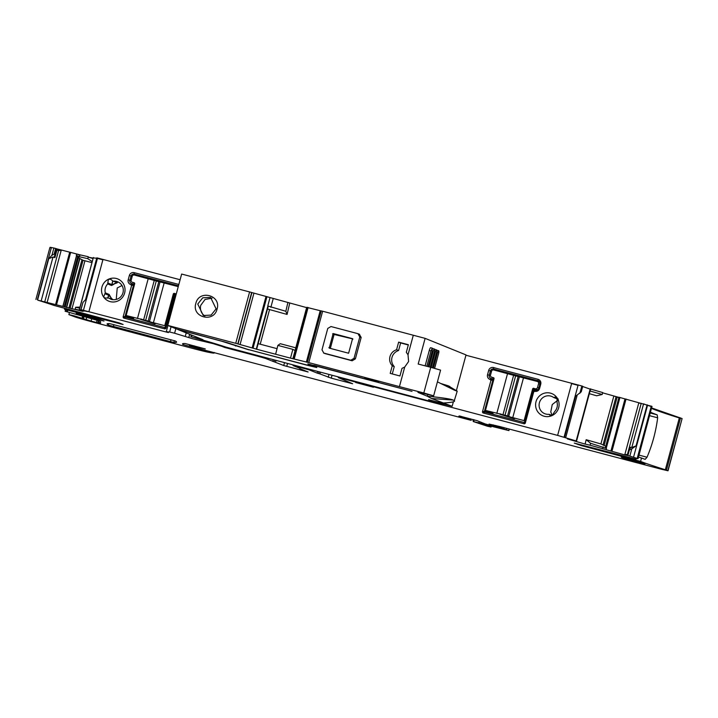 <?xml version="1.0" encoding="UTF-8"?>
<svg xmlns="http://www.w3.org/2000/svg" width="718" height="718" viewBox="0 0 718 718"><rect width="100%" height="100%" fill="white"/><g stroke="black" fill="none" stroke-linecap="round" stroke-linejoin="round"><path stroke-width="1.08" d="M178.486 285.791L134.266 274.105L134.167 272.643L178.845 284.454M175.829 328.682L174.6 333.233L169.645 332.012L166.271 331.716L168.362 332.587L81.008 309.673L82.974 302.395L86.142 299.029L97.235 257.924L97.953 258.22M175.614 296.426L174.851 294.927L175.946 295.206M131.116 280.783L128.199 279.778A3.994 3.904 -68 0 0 130.936 284.633L131.573 285.593L123.083 317.078L123.613 318.011L164.969 328.934L165.903 328.386L174.393 296.902L175.318 296.354M128.199 279.778L129.357 275.497A3.994 3.904 -68 0 1 134.167 272.643M180.119 279.733L97.235 257.924M108.4 279.275L108.373 279.284A11.973 11.721 -68 0 0 103.598 296.983A11.973 11.721 -68 0 0 121.737 298.23A11.973 11.721 -68 0 0 108.4 279.275L110.698 279.302L112.466 280.648M113.04 281.097L116.881 282.65A0.889 0.871 -68 0 0 117.276 282.712L113.48 281.169A9.316 9.119 -68 0 1 120.741 296.767A9.316 9.119 -68 0 1 108.912 298.096L104.873 297.961L103.616 297.001L105.304 292.845L109.181 294.434L109.827 295.897L108.912 295.295L109.181 294.434M140.674 276.708L134.266 274.105A2.666 2.603 -68 0 0 131.053 276.008L129.357 275.497M154.182 280.406L160.033 281.95L149.506 321.377L126.126 315.516L133.754 318.604M132.166 276.466L131.053 276.008L129.895 280.289A2.666 2.603 -68 0 0 131.726 283.529L133.081 283.897L133.593 284.938L125.156 316.189L125.767 317.266L164.503 327.489L165.463 326.834L173.891 295.583L174.851 294.927M112.923 281.034L111.802 284.615L112.726 280.917M105.304 292.845A9.316 9.119 -68 0 1 107.709 283.942L108.373 279.284M112.591 299.586L108.732 298.006L112.546 299.55A0.889 0.871 112 0 1 112.654 299.594M107.503 298.078L108.804 295.304L107.727 298.015M194.022 345.798L193.824 346.525L205.294 348.921L185.307 343.581A310.499 7.916 -164.9 0 0 182.516 343.886A310.499 7.916 -164.9 0 0 183.045 344.577L214.197 353.05A84.275 2.145 -164.9 0 1 207.511 352.08A22.177 0.565 -164.9 0 1 192.101 348.266L94.704 322.544A17.744 0.449 -164.9 0 1 74.753 316.826L68.874 314.601L74.403 315.911L91.096 321.099L100.592 323.495L98.456 322.445A322.921 8.23 -164.9 0 0 100.726 322.095A322.921 8.23 -164.9 0 0 99.578 320.991L65.239 311.271A207.385 5.286 -164.9 0 0 67.582 311.1A207.385 5.286 -164.9 0 0 64.521 309.287L121.243 324.069L123.128 324.491L119.224 322.912L54.164 305.473A207.385 5.286 -164.9 0 0 37.857 300.178L82.669 311.343L75.175 309.189L75.659 307.25L79.689 308.166M193.824 346.525A48.797 1.248 -164.9 0 0 189.381 345.861A48.797 1.248 -164.9 0 0 190.315 346.381L471.25 420.371L458.578 416.557A31.053 0.79 -164.9 0 0 460.355 416.763A31.053 0.79 -164.9 0 0 460.283 416.682L459.152 415.928M494.334 426.456L485.099 423.898L477.282 420.73L459.143 415.919M494.325 426.501L473.243 421.538L487.181 426.151L491.058 427.039L483.519 424.311L508.909 430.594L489.048 424.078L499.1 426.375L661.143 469.168L668.009 470.793L665.344 469.76A207.385 5.286 -164.9 0 1 640.591 461.432L581.077 445.519L574.283 443.096L635.708 459.071A207.385 5.286 -164.9 0 1 635.627 458.838A207.385 5.286 -164.9 0 1 637.97 458.676L629.848 456.092L631.813 448.813L636.058 445.887L631.804 447.511L630.539 447.224L630.269 448.22M667.839 470.703L682.1 418.567L651.747 407.977M638.49 457.106L641.515 458.003A207.385 5.286 -164.9 0 0 645.15 459.367L647.026 457.231L639.029 455.113M649.664 415.695L657.661 417.813C655.893 431.572 652.348 444.711 647.026 457.231M657.661 417.813L657.167 414.842L650.382 413.038M650.589 412.258A207.385 5.286 -164.9 0 0 657.167 414.842M652.061 406.442L618.979 397.242L605.453 447.61L606.468 448.382L590.555 443.275L590.088 445.214L585.116 444.083L586.157 439.703L590.555 443.275M629.372 449.989L627.873 455.562L629.372 449.989L631.813 448.813M627.873 455.562L629.848 456.092M627.505 455.472L624.4 454.808L627.667 454.35M630.413 448.068L630.539 447.224L629.076 449.495M624.4 454.808L590.088 445.214M602.599 392.827L619.113 397.449M590.582 389.066L602.68 392.549L602.205 394.487L596.649 395.78L589.343 393.679M590.618 388.824L576.527 441.04L567.408 438.913L585.116 444.083M586.157 439.703L600.903 443.948L605.911 446.363M576.527 441.049L557.626 435.395L341.858 378.413L338.393 377.668L352.619 383.735L331.249 378.153L319.95 373.925L320.407 372.238M590.501 389.246L582.675 386.517M579.893 393.276L581.858 385.997L582.738 386.284L581.239 391.849L575.648 396.201L564.554 437.307M581.858 385.997L465.937 355.222M317.661 371.511L317.221 373.118L319.95 373.925M317.221 373.118L309.081 369.824L293.079 365.579L293.222 365.058M299.837 368.325L293.079 365.579M299.765 368.585L308.121 371.987L283.727 365.525L265.346 358.381L257.78 356.2L257.906 355.724M222.302 345.914L222.158 346.444L224.617 347.44L224.815 346.722M224.617 347.44L257.78 356.2M213.273 343.105L213.129 343.635L222.158 346.444M213.129 343.635L193.034 338.878L174.6 333.233M167.949 325.496L166.271 331.716L167.922 325.487M96.706 258.229L93.25 257.906L79.42 309.727L87.668 311.612L80.883 309.691L82.974 302.395M79.42 309.727L83.961 311.172L75.175 309.189M79.976 307.107L75.659 307.25M91.976 262.617L83.037 260.284L70.05 308.417M93.071 258.57L88.152 257.152L87.775 258.659L79.456 256.757L76.296 255.348L79.644 258.426L83.037 260.284M79.456 256.757L79.976 254.827L56.498 248.769M56.264 249.523L58.544 250.744L61.057 250.088M54.99 254.666L56.587 248.76L55.654 248.473L54.155 254.046L54.963 254.755L54.38 256.488L54.909 257.591L53.006 257.035L48.752 258.668L37.659 299.765M54.155 254.046L51.92 255.303L48.752 258.668M51.92 255.303L53.886 248.024L50.161 247.297M373.423 387.244L355.616 382.488L373.423 387.244M623.996 457.878L623.879 458.326L621.25 457.249L624.687 458.057L642.323 462.841L644.952 463.918L628.923 459.78L629.076 459.224M623.879 458.326L628.923 459.78M170.489 341.624L173.882 342.441A310.499 7.916 -164.9 0 0 176.583 342.127A310.499 7.916 -164.9 0 0 175.371 341.005L109.845 323.647A310.499 7.916 -164.9 0 0 107.09 323.962A310.499 7.916 -164.9 0 0 108.265 325.057L170.489 341.624L171.001 339.722M100.789 319.77L100.655 320.255L104.002 321.018L96.418 318.541L76.189 313.29L83.862 315.821L84.015 315.265M100.655 320.255L83.862 315.821M132.776 318.209L132.552 319.061M93.187 258.139L88.152 257.152M79.976 254.827L88.269 256.721M47.164 302.359L61.138 250.555L56.381 249.2M56.085 249.065L54.963 254.755M55.654 248.473L53.886 248.024M602.205 394.487L590.061 390.996M107.727 282.928L111.712 284.543A0.889 0.871 112 0 1 111.514 285.477L113.022 284.768A9.316 9.119 112 0 1 116.424 283.125L117.276 282.712M116.244 299.424L117.231 287.972L121.997 285.504M111.03 299.397L111.981 299.029L111.873 299.594L112.771 299.657L112.143 298.975A9.316 9.119 112 0 1 110.016 295.879M104.819 293.689L108.804 295.304A0.889 0.871 -68 0 0 109.109 294.389M605.418 447.52L618.979 397.242L605.4 447.529M539.927 384.004L538.778 388.285A2.666 2.603 112 0 1 535.565 390.188L534.192 389.829L533.268 390.377L524.804 421.744L523.844 422.399L485.108 412.177L484.497 411.1L492.934 379.84L492.422 378.799L491.067 378.431A2.666 2.603 112 0 1 489.236 375.2L490.394 370.919A2.666 2.603 112 0 1 493.607 369.016L538.105 380.764A2.666 2.603 112 0 1 539.927 384.004L540.753 384.157A3.994 3.904 112 0 0 538.015 379.301L493.517 367.553A3.994 3.904 112 0 0 488.698 370.407L487.54 374.688A3.994 3.904 112 0 0 490.277 379.535L490.915 380.504L482.424 411.988L482.954 412.922L524.32 423.844L525.244 423.297L533.734 391.813L534.775 391.292A3.994 3.904 112 0 0 539.595 388.438L540.753 384.157M551.9 415.623L548.92 414.304L550.383 415.641L552.232 415.489A11.973 11.721 112 0 1 535.906 407.618A11.973 11.721 112 0 1 557.015 397.763L555.983 396.892L554.242 397.332L557.446 398.625M548.92 414.304A9.316 9.119 112 0 1 542.305 398.077A9.316 9.119 112 0 1 553.488 397.377L554.242 397.332L553.488 397.377M557.015 397.763A2.666 2.603 112 0 1 557.033 397.781A11.973 11.721 112 0 1 552.259 415.471L554.682 411.531A9.316 9.119 112 0 0 557.087 402.627L557.033 397.781M552.259 415.471A2.666 2.603 112 0 1 552.232 415.489L550.778 411.961L552.232 404.548L557.617 400.393M92.245 261.63L87.775 258.659M112.268 283.772L112.861 284.633L111.802 284.615L111.595 285.495M116.424 283.125L116.522 282.345L117.33 282.739M113.022 284.768L112.861 284.633A9.433 9.235 -68 0 1 116.307 282.982L115.688 282.12M108.885 296.274L109.827 295.897A9.433 9.235 112 0 0 111.981 299.029L112.143 298.975M491.947 413.047L491.713 413.918M513.226 375.209L519.383 376.833M538.24 381.814L539.801 382.227M558.236 399.002L557.374 398.957L558.236 399.002M175.964 295.116L173.298 294.03A0.889 0.871 112 0 1 174.366 293.402L176.287 293.94M160.033 281.932L178.01 286.563A1.777 1.732 112 0 1 178.252 286.653L178.217 286.635M164.162 282.91L153.419 322.723L164.745 325.712L173.298 294.03M160.024 281.986L134.356 275.03A1.777 1.732 112 0 0 132.211 276.304L131.17 280.155A1.777 1.732 112 0 0 132.39 282.309L134.069 282.757A0.889 0.871 112 0 1 134.679 283.834L126.126 315.516M153.419 322.723L150.663 322.023L155.07 323.818L140.593 319.357M150.663 322.023L149.407 321.323M165.661 326.089L164.745 325.712M152.674 322.84L140.71 318.936M535.861 390.242L532.639 388.941A0.889 0.871 112 0 1 533.707 388.303L537.809 389.73M538.85 388.016L537.531 387.478A1.777 1.732 112 0 1 535.386 388.752M537.531 387.478L538.572 383.627L539.891 384.157M523.503 377.812L512.76 417.625L510.013 416.925L508.748 416.225L519.374 376.842L537.351 381.473A1.777 1.732 112 0 1 538.572 383.627M512.76 417.625L524.095 420.622L532.639 388.941M519.365 376.887L493.697 369.941A1.777 1.732 112 0 0 491.552 371.206L490.511 375.065A1.777 1.732 112 0 0 491.731 377.219L493.41 377.659A0.889 0.871 112 0 1 494.02 378.736L485.467 410.418L493.104 413.514M513.603 375.343L502.977 414.726L485.467 410.418M502.977 414.726L508.748 416.225M525.002 420.99L524.095 420.622M510.013 416.925L514.411 418.729L499.934 414.268M512.015 417.741L500.051 413.837M404.71 367.06L401.99 368.37L399.944 375.972A2661.438 67.833 -164.9 0 0 390.206 373.387L392.252 365.785C389.91 363.129 389.147 360.059 389.973 356.577C391.014 353.148 393.213 350.869 396.587 349.729L398.634 342.127A2661.438 67.833 -164.9 0 1 408.371 344.712L406.325 352.314L408.012 354.791L408.605 361.522L404.71 367.06L399.432 386.616A2661.438 67.833 -164.9 0 0 375.972 380.387L365.821 377.695A2661.438 67.833 -164.9 0 0 308.785 362.599L290.503 358.138L292.863 349.361L295.098 350.492L306.703 307.34L295.08 350.402M408.309 344.972L400.635 342.944L398.589 350.537A9.756 9.549 -68 0 0 394.254 366.602L392.252 365.785M392.279 373.934L394.254 366.602M456.424 390.475L466.018 354.916L425.119 338.357A88.718 2.262 -164.9 0 1 413.29 335.243A2661.438 67.833 -164.9 0 0 389.838 329.015A2661.438 67.833 -164.9 0 0 379.687 326.322A2661.438 67.833 -164.9 0 0 322.642 311.226L321.287 310.912M359.323 334.229L361.163 337.469L355.383 358.874L352.161 360.777A2661.438 67.833 -164.9 0 0 325.173 353.633L323.513 352.978L325.173 353.633M425.119 338.357L418.19 364.044A88.718 2.262 -164.9 0 0 430.737 367.293L423.808 392.979A88.718 2.262 -164.9 0 1 399.432 386.616M400.635 342.944L398.634 342.127M398.589 350.537L396.587 349.729M306.622 307.618L249.604 291.939A2661.438 67.833 -164.9 0 0 181.645 274.052L167.788 325.425A2661.438 67.833 -164.9 0 1 235.737 343.312L256.649 349.199L267.967 306.039L256.353 349.083M321.233 310.966L306.703 307.34M309.889 364.286L311.038 365.058L310.795 365.902L306.335 364.861L247.566 349.343L227.301 342.666L176.601 328.997L167.788 325.425M311.038 365.058L310.804 365.92L307.878 363.9M313.901 365.274L412.024 391.346L307.834 363.918M313.829 365.534L316.8 367.535L307.528 365.345L248.796 349.666M191.975 335.225L191.518 336.921L202.97 339.677L177.786 329.472L221.629 341.194L248.751 349.819M191.518 336.921L197.468 338.636A17.744 0.449 -164.9 0 1 205.689 340.906A28.388 0.727 -164.9 0 1 216.603 344.128L223.424 346.273A17.744 0.449 -164.9 0 1 225.596 347.009L443.446 404.781L443.634 404.063M430.737 367.293L440.583 370.12L433.654 395.806L431.823 395.438A62.098 1.58 -164.9 0 0 417.948 392.378L427.282 396.219A62.134 1.58 -164.9 0 0 427.201 396.192L431.554 398.517L452.152 406.289L438.411 402.735L443.446 404.781M433.654 395.806L423.808 392.979M268.155 306.577L256.658 349.199L255.94 349.047L290.503 358.138M428.754 399.711L445.716 404.243L428.583 399.621M368.289 378.574C359.135 376.268 370.03 379.607 378.557 381.716L364.861 377.83M359.799 336.921L354.028 358.327L350.797 360.23L323.818 353.085L321.987 349.846L327.758 328.44L330.98 326.537A2668.528 68.013 15.1 0 1 357.959 333.682L359.799 336.921L361.163 337.469M359.628 334.337L357.959 333.682M451.882 399.585L454.323 400.572A62.125 1.58 -164.9 0 0 451.882 399.585C447.852 398.535 439.649 397.404 427.291 396.201L427.757 394.469M443.904 402.951C452.107 402.457 455.58 401.667 454.323 400.572L457.213 391.175L448.077 385.728L440.681 383.484M448.077 385.728L449.935 386.607M452.152 406.289L453.363 401.793M430.244 367.167L434.264 352.269A3.105 0.637 104.8 0 0 434.462 349.029L432.783 348.58A3.105 0.637 104.8 0 0 432.55 348.688M425.137 365.848L429.274 350.492L430.962 350.931L426.815 366.279M428.045 366.602L432.146 351.416L432.344 348.176L430.665 347.727A3.105 0.637 104.8 0 0 429.274 350.492M434.632 368.325L438.501 353.983A3.105 0.637 104.8 0 0 438.698 350.743L437.02 350.303A3.105 0.637 104.8 0 0 436.786 350.402M432.442 367.733L436.382 353.13A3.105 0.637 104.8 0 0 436.58 349.89L434.902 349.442A3.105 0.637 104.8 0 0 434.668 349.549M195.834 303.463C198.949 289.237 221.503 295.125 217.069 309.045C213.901 323.297 191.374 317.32 195.834 303.463M267.967 306.039L285.845 311.28L287.083 314.439L267.311 308.946M287.909 302.422L285.845 311.28M289.722 303.149L287.083 314.439M292.863 349.361L277.875 345.403L280.253 343.707L295.78 347.808M310.966 365.318L314.978 366.306M277.875 345.403L275.622 354.216M277.112 348.67L258.148 343.662M330.415 348.409L328.916 347.548L329.221 348.095A2668.528 68.013 15.1 0 1 348.616 353.229L352.547 338.672A2668.528 68.013 15.1 0 0 333.152 333.538L329.221 348.095M352.852 339.21L352.628 338.708M456.863 391.157A62.125 1.58 -164.9 0 0 454.422 390.17L437.415 381.859M429.014 366.853L433.08 351.793A3.105 0.637 104.8 0 1 434.462 349.029M432.344 348.176L430.962 350.931M433.403 367.993L437.316 353.507A3.105 0.637 104.8 0 1 438.698 350.743M431.213 367.41L435.198 352.646A3.105 0.637 104.8 0 1 436.58 349.89M197.755 304.037L202.772 297.782L210.58 297.405L216.109 308.866L211.11 315.103L203.275 315.498L197.755 304.037M330.406 348.149L334.103 334.453L332.613 333.852M352.834 338.941L334.103 334.453M212.07 298.167L205.07 299.451L200.78 305.267A9.756 9.549 -68 0 0 204.863 315.983M178.701 284.965L178.665 284.4M103.006 259.369L88.906 311.603M102.889 259.799L97.451 258.426L83.468 310.23M174.393 296.902L173.927 295.475M165.903 328.386L165.427 326.941M164.969 328.934L164.503 327.489M123.613 318.011L125.668 317.239M123.083 317.078L125.138 316.297M131.573 285.593L133.611 284.831M131.053 284.66L133.081 283.897L134.508 284.472M131.726 283.529L130.936 284.633M183.314 343.554L183.045 344.577M474.113 419.788L473.79 420.972M473.234 419.545L472.947 420.631M470.452 418.809L470.173 419.842M461.387 416.422L461.127 417.391M460.426 416.18L460.283 416.682M479.256 421.529L478.924 422.785M488.177 425.451L488.016 426.07M487.387 425.253L487.235 425.828M509.224 429.05L508.82 430.549M506.693 428.377L506.37 429.552M504.081 427.686L503.794 428.772M495.923 425.55L495.662 426.492M493.302 424.885L493.086 425.711M680.538 417.903L666.448 470.137M680.431 418.334L679.327 417.966L665.344 469.76M641.515 458.003L640.591 461.432M651.63 408.407A207.385 5.286 -164.9 0 0 679.327 417.966L679.443 417.535M636.175 458.623L635.789 460.05M581.248 444.864L581.077 445.519M578.178 444.675L578.34 444.092M638.069 458.667L651.881 406.774L637.898 458.578M651.307 406.065L637.216 458.299M651.19 406.496L647.528 405.356L633.554 457.16M647.151 404.79L636.058 445.887M626.051 399.002L611.96 451.227M641.219 403.31L638.733 403.103L624.822 454.665M625.943 399.423L624.938 399.154L610.955 450.958M606.243 448.238L619.948 397.458M606.091 449.755L606.468 448.382M602.573 448.804L603.093 446.883M616.08 396.677L613.827 396.058M613.71 396.48L600.903 443.948M590.151 389.129L576.177 440.933M578.152 384.929L564.061 437.163M578.035 385.36L571.609 383.591L557.626 435.395M343.419 378.817L341.858 378.413M331.249 378.153L332.021 375.308M328.225 377.273L328.979 374.5M318.586 373.522L319.034 371.87M309.234 369.285L309.081 369.824M306.182 368.478L306.056 368.953M295.269 365.597L295.143 366.063M287.523 363.55L286.751 366.395M283.727 365.525L284.481 362.743M275.963 360.499L275.506 362.195M274.141 361.791L274.59 360.131M272.777 361.387L273.208 359.772M265.525 357.735L265.346 358.381M210.329 342.244L210.186 342.8M208.229 341.633L208.067 342.226M205.204 340.772L205.016 341.463M201.668 339.785L201.417 340.718M189.705 334.31L188.915 337.245L189.705 334.31M189.651 334.283L188.87 337.164M186.231 332.901L185.361 336.123M171.063 326.753L169.645 332.012M84.877 261.002L71.953 308.893M81.969 259.772L68.919 308.121M79.869 258.579L66.666 307.501M79.644 258.426L66.424 307.43M78.513 257.466L65.141 307.026M77.966 256.461L64.405 306.73M77.804 256.317L64.216 306.676M76.691 255.572L62.996 306.317M76.575 255.509L62.87 306.29M79.86 255.258L76.673 253.975M56.596 304.549L70.687 252.314M76.557 254.405L76.296 255.348M70.579 252.745L69.628 252.503L55.654 304.297M58.544 250.744L44.785 301.731M56.893 250.259L54.909 257.591M53.006 257.035L41.222 300.707M51.427 247.459L37.327 299.693M51.31 247.889L49.874 247.629L35.9 299.433M65.643 309.781L65.239 311.271M67.672 310.005L67.887 309.216M98.913 320.758L98.456 322.445M98.581 320.659L98.115 322.4M82.875 316.441L82.399 318.2M82.516 316.351L82.049 318.083M97.083 320.219L96.463 322.517M91.716 318.783L91.096 321.099M86.698 317.455L86.097 319.663M83.961 316.728L83.441 318.666M214.341 352.52L214.197 353.05L214.341 352.52M214.251 352.493L214.108 353.005M641.515 463.101L641.65 462.616M174.357 340.664L173.882 342.441M113.893 324.635L113.381 326.546M108.66 323.603L108.265 325.057M125.156 316.189L131.672 318.828M133.593 284.938L134.302 285.226M97.118 258.354L97.836 258.651M647.035 405.212L643.588 403.848M641.102 403.731L627.46 454.297M643.472 404.279L631.804 447.511M619.831 397.889L619.858 397.44M619.742 397.871L606.163 448.185M618.997 397.88L617.211 396.973M615.963 397.099L603.093 444.801M617.094 397.404L604.161 445.322M107.709 283.942L111.514 285.477M538.697 381.007L538.105 380.764L538.015 379.301M538.778 388.285L539.595 388.438M535.565 390.188L534.775 391.292M534.668 391.265L534.192 389.829M533.268 390.377L533.734 391.813M525.244 423.297L524.768 421.843M523.844 422.399L524.32 423.844M482.954 412.922L485.009 412.141M484.479 411.208L482.424 411.988M490.915 380.504L492.952 379.732M493.849 379.373L492.431 378.799L490.394 379.571M491.067 378.431L490.277 379.535M490.457 375.694L487.54 374.688M491.507 371.368L488.698 370.407M500.015 371.61L493.607 369.016L493.517 367.553M491.013 413.73L484.497 411.1M492.934 379.84L493.643 380.127M148.204 278.692L137.461 318.505M154.262 280.433L143.636 319.824M156.282 281.016L145.655 320.407M158.795 281.68L148.168 321.072M134.625 283.215L132.39 282.309M176.224 294.156L174.366 293.402M507.545 373.602L496.802 413.415M515.623 375.927L504.996 415.309M518.136 376.591L507.509 415.973M493.966 378.126L491.731 377.219M537.594 389.874L533.707 388.303M413.29 335.243L408.012 354.791M322.642 311.226L308.785 362.599M354.028 358.327L355.383 358.874M350.797 360.23L352.161 360.777M249.604 291.939L235.737 343.312M251.65 292.531L237.784 343.904M251.901 292.63L238.044 344.003M253.93 293.213L240.063 344.586M266.028 296.408L252.171 347.781M266.943 296.669L253.086 348.042M267.922 305.985L256.299 349.065M270.013 297.638L267.796 305.859M273.226 298.544L270.857 307.322M269.501 309.799L260.212 344.209M307.43 307.358L293.563 358.731M292.872 358.713L295.098 350.492M308.103 307.519L294.245 358.892M320.21 310.714L306.344 362.087M235.648 345.582L235.531 346.049M431.554 398.517L452.977 400.043M432.11 351.533L433.08 351.793M436.347 353.247L437.316 353.507M434.228 352.394L435.198 352.646M216.109 308.866L217.069 309.045M334.642 334.13L333.152 333.538M189.705 344.658L189.381 345.861M474.158 419.797L473.835 420.999M460.507 416.198L460.355 416.763M473.413 420.919L473.243 421.538M491.274 426.223L491.058 427.039M509.322 429.077L508.909 430.594M681.983 418.989L668.009 470.793M628.905 449.746L627.37 455.445M590.645 388.824L576.563 441.049M577.182 395.151L565.703 437.675M338.42 377.04L338.268 377.596M201.453 339.722L201.193 340.682M93.367 257.475L79.276 309.7M64.458 309.243L64.701 308.363M65.553 309.736L65.141 311.28M98.393 320.596L97.908 322.382M83.916 316.719L83.414 318.586M69.368 312.779L68.874 314.601M85.514 299.693L96.804 257.852M56.471 249.182L54.981 254.71M552.16 415.516L549.279 414.349M553.641 397.467L557.455 399.011M134.634 283.233L132.184 282.246M493.975 378.144L491.525 377.147M539.9 382.488L537.558 381.536M321.251 310.894L307.394 362.267M191.302 334.956L190.808 336.778"/></g></svg>
